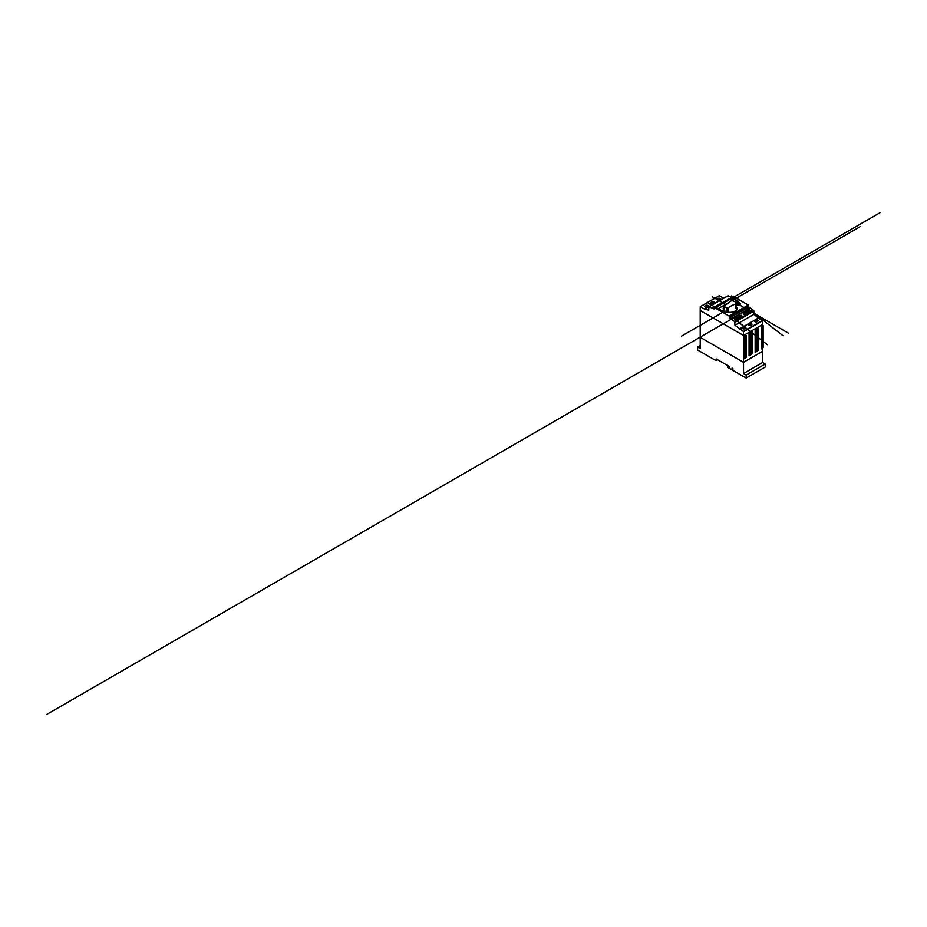 <?xml version="1.0" encoding="UTF-8"?>
<svg xmlns="http://www.w3.org/2000/svg" width="927" height="927" viewBox="0 0 927 927"><rect width="100%" height="100%" fill="white"/><g stroke="black" fill="none" stroke-linecap="round" stroke-linejoin="round"><path stroke-width="1.39" d="M723.964 306.57A6.871 3.963 0 0 0 723.211 308.367A6.871 3.963 0 0 0 725.227 311.171A6.871 3.963 0 0 0 732.712 312.028A6.871 3.963 0 0 0 736.953 308.367A6.871 3.963 0 0 0 736.328 306.71M723.222 308.459A6.871 3.963 0 0 0 723.211 308.564A6.871 3.963 0 0 0 725.227 311.368A6.871 3.963 0 0 0 732.712 312.225A6.871 3.963 0 0 0 736.953 308.564A6.871 3.963 0 0 0 736.942 308.459M728.24 311.935L728.24 307.729A34.6 19.977 180 0 1 735.853 303.859L736.073 303.65A1.217 0.707 0 0 0 736.235 302.978A6.605 3.812 0 0 0 732.481 300.8A1.217 0.707 0 0 0 731.31 300.904L730.951 301.032A34.6 19.977 180 0 1 724.242 305.423A1.089 0.626 0 0 0 724.033 306.061A6.686 3.859 0 0 0 727.127 307.857A1.089 0.626 0 0 0 728.24 307.729M735.853 308.065L735.853 303.859M727.127 311.947L727.127 307.857M724.033 310.232L724.033 306.061M736.073 307.857L736.073 303.65M739.201 329.073L758.274 318.065L762.608 320.765L762.608 324.485L743.535 335.493L743.535 362.318L700.209 337.301L700.209 310.487L743.535 335.493L700.209 310.487L700.267 306.652L704.543 309.062L708.784 310.151L708.888 306.779L714.068 308.958L714.555 307.613L729.19 316.061L729.665 317.973L734.671 321.553L734.949 325.261L743.361 331.472L743.535 335.493L762.608 324.485L762.608 325.284M734.949 325.261L754.033 314.253L758.274 318.065M731.229 318.865L750.302 307.857L753.744 310.545L754.033 314.253M729.665 317.973L748.738 306.953L750.302 307.857M729.665 316.733L748.738 305.725L748.738 306.953M729.19 316.061L748.263 305.041L748.738 305.725M714.555 307.613L733.639 296.605L748.263 305.041M714.068 307.729L733.639 296.605M712.515 308.065L732.075 297.335M727.869 295.933L731.588 297.046M704.543 309.062L723.894 298.123M719.282 295.748L723.616 298.054M746.165 378.042L746.165 375.041L743.535 373.511L743.535 362.318L762.608 351.298L762.608 362.503L765.238 364.021L765.238 367.034L746.165 378.042L732.898 370.383L732.898 368.575L732.029 368.077L732.029 369.873L727.591 367.312L727.591 366.513L729.329 367.115L729.329 366.513L716.154 358.911L715.98 360.615L697.614 350.012L697.614 347.011L700.209 348.506L700.209 337.301L743.535 362.318L762.608 351.298L762.608 347.961M697.614 347.011L700.209 345.504M715.98 360.615L717.533 359.711M728.112 366.501L728.703 366.153M727.591 366.513L728.46 366.014M732.029 369.873L732.898 369.375M746.165 375.041L765.238 364.021M743.535 373.511L762.608 362.503M744.219 358.714L744.219 335.099L746.131 335.4L746.131 357.37L744.219 358.714L746.131 357.37M744.219 335.099L745.435 335.794L745.435 357.764M745.435 335.794L746.131 335.4M749.074 355.91L749.074 332.295L750.986 332.596L750.986 354.566L749.074 355.91L750.986 354.566M749.074 332.295L750.291 332.99L750.291 354.96M750.291 332.99L750.986 332.596M750.291 332.19L750.291 331.588L751.507 332.295L751.507 354.265L750.291 355.099M750.291 331.588L752.203 331.889L752.203 353.859L750.291 355.203M751.507 354.265L752.203 353.859M751.507 332.295L752.203 331.889M761.218 325.284L763.13 325.586L763.13 347.555L761.218 348.9L761.218 325.284L762.434 325.98L762.434 347.961L761.218 348.9M763.13 347.555L762.434 347.961M763.13 325.586L762.434 325.98M756.362 328.691L757.058 327.683L758.274 328.39L758.274 350.36L756.362 351.6M758.274 350.36L756.362 351.704M758.274 328.39L757.579 328.784L757.579 350.765M756.362 328.088L757.579 328.784M755.146 328.784L757.058 329.085L757.058 351.066L755.146 352.399L755.146 328.784L756.362 329.491L756.362 351.46L755.146 352.399M757.058 351.066L756.362 351.46M757.058 329.085L756.362 329.491M735.018 299.305L738.541 297.277M734.844 297.938L731.31 299.966M736.119 298.668L731.391 295.945M733.732 298.575L738.46 301.298M736.826 303.511L736.328 303.847L737.243 304.288M718.518 308.459L717.278 308.761M716.084 307.37L725.447 312.77M717.602 308.575L708.251 303.175M725.517 304.404L712.191 296.721M715.806 307.532L880.65 212.364M718.506 308.448L730.047 301.785M731.82 300.765L860.024 226.756M738.761 303.639L737.405 303.65M737.822 303.975L739.167 303.847M735.47 302.144L736.583 301.507L735.192 300.707M735.887 301.101L734.833 301.715M739.792 302.492L736.328 304.496M724.844 311.124L681.554 336.119M736.281 303.059L788.437 333.164M736.328 305.273A2.839 1.634 0 0 0 739.873 304.728A2.839 1.634 0 0 0 739.503 302.608A2.839 1.634 0 0 0 735.841 302.48M736.328 304.299A1.518 0.881 0 0 0 736.478 304.404A1.518 0.881 0 0 0 738.68 304.369A1.518 0.881 0 0 0 738.506 303.106A1.518 0.881 0 0 0 736.328 303.268L736.328 307.44M718.877 298.923L717.834 298.436M717.231 298.714L718.483 299.375M717.405 299.769L718.182 299.201M718.425 298.772L717.741 299.166M719.978 298.957L718.622 299.073M720.163 299.78L719.329 299.294L720.105 298.726M719.676 300.058L717.857 300.024M719.085 299.722L719.769 299.328M719.862 299.606L720.476 299.861M719.398 299.143L718.819 298.807M718.112 299.363L718.703 299.699M718.112 299.885L717.533 299.537M719.816 300.244L718.97 299.56M720.742 299.711A1.958 1.136 0 0 0 719.816 298.332A1.958 1.136 0 0 0 717.324 298.656A1.958 1.136 0 0 0 717.51 300.128A1.958 1.136 0 0 0 719.561 300.394M712.805 302.422L711.762 301.935M711.16 302.225L712.411 302.874M711.333 303.268L712.11 302.7M712.353 302.283L711.681 302.677M713.917 302.457L712.55 302.573M714.091 303.28L713.257 302.805L714.033 302.237M713.605 303.569L711.785 303.535M713.014 303.222L713.697 302.828M713.327 302.642L712.747 302.306M712.052 302.862L712.631 303.199M712.04 303.384L711.461 303.048M714.671 303.21A1.958 1.136 0 0 0 713.755 301.831A1.958 1.136 0 0 0 711.252 302.156A1.958 1.136 0 0 0 711.438 303.627A1.958 1.136 0 0 0 713.489 303.894M706.745 305.922L705.702 305.447M705.099 305.725L706.339 306.373M705.262 306.779L706.05 306.211M706.293 305.783L705.609 306.177M707.846 305.968L706.478 306.072M708.019 306.791L707.185 306.304L707.973 305.736M707.533 307.069L705.714 307.034M706.942 306.721L707.625 306.339M707.255 306.142L706.675 305.806M705.98 306.362L706.559 306.71M705.98 306.883L705.389 306.547M708.599 306.721A1.958 1.136 0 0 0 707.683 305.342A1.958 1.136 0 0 0 705.18 305.667A1.958 1.136 0 0 0 705.366 307.138A1.958 1.136 0 0 0 707.417 307.405M713.802 303.117L714.416 303.361M713.744 303.743L712.909 303.059M707.73 306.617L708.344 306.872M707.683 307.254L706.837 306.57M756.768 320.8L757.614 321.402M757.116 321.75L755.992 321.032M756.281 321.194L755.296 321.646M757.011 321.055L756.339 321.449M756.71 320.163L757.289 320.499L756.513 320.951M755.285 320.058L757.104 320.093M754.798 320.336L755.632 320.823L754.845 321.391M755.389 320.672L756.073 320.29M756.397 320.499L756.977 320.835M756.015 321.24L755.424 320.904M755.111 321.24L755.69 321.576M754.474 320.255L755.656 320.742M754.219 320.406A1.958 1.136 0 0 0 754.671 321.588A1.958 1.136 0 0 0 757.232 321.692A1.958 1.136 0 0 0 757.788 320.255A1.958 1.136 0 0 0 755.389 319.722M750.708 324.299L751.542 324.902M751.055 325.25L749.92 324.531M750.221 324.705L749.236 325.157M750.951 324.566L750.267 324.96M750.638 323.662L751.229 323.998L750.441 324.45M749.213 323.558L751.032 323.593M748.726 323.836L749.561 324.323L748.784 324.89M749.317 324.183L750.001 323.79M750.325 323.998L750.905 324.334M749.943 324.74L749.352 324.404M749.039 324.74L749.619 325.076M748.147 323.905A1.958 1.136 0 0 0 748.61 325.087A1.958 1.136 0 0 0 751.171 325.203A1.958 1.136 0 0 0 751.727 323.755A1.958 1.136 0 0 0 749.329 323.222M744.636 327.81L745.47 328.401M744.984 328.761L743.848 328.031M744.149 328.204L743.164 328.656M744.879 328.065L744.196 328.459M744.566 327.173L745.157 327.509L744.381 327.949M743.141 327.069L744.96 327.092M742.654 327.347L743.489 327.822L742.712 328.401M743.245 327.683L743.929 327.289M744.254 327.509L744.833 327.845M743.871 328.251L743.292 327.903M742.967 328.251L743.558 328.587M742.075 327.405A1.958 1.136 0 0 0 742.539 328.598A1.958 1.136 0 0 0 745.099 328.703A1.958 1.136 0 0 0 745.656 327.254A1.958 1.136 0 0 0 743.257 326.733M748.402 323.755L749.595 324.241M742.342 327.266L743.524 327.752M747.301 311.993L748.9 311.066M748.912 312.225L746.861 312.805M750.059 310.394L748.008 310.962M749.132 310.823L749.619 311.205L748.019 312.132M782.956 335.701L748.831 309.062L46.35 714.636M749.549 310.962A1.541 1.031 9.5 0 0 746.988 311.182A1.541 1.031 9.5 0 0 748.842 312.642A1.541 1.031 9.5 0 0 749.549 310.962M744.184 313.789L745.783 312.863M745.783 314.033L743.732 314.601M746.942 312.202L744.891 312.77M746.003 312.631L746.502 313.013L744.902 313.929M746.432 312.77A1.541 1.031 9.5 0 0 743.86 312.99A1.541 1.031 9.5 0 0 745.725 314.438A1.541 1.031 9.5 0 0 746.432 312.77M738.981 316.791L740.58 315.875M740.58 317.034L738.529 317.613M741.739 315.203L739.688 315.771M740.8 315.632L741.299 316.014L739.7 316.941M741.229 315.771A1.541 1.031 9.5 0 0 738.657 315.991A1.541 1.031 9.5 0 0 740.522 317.451A1.541 1.031 9.5 0 0 741.229 315.771M735.853 318.598L737.463 317.671M737.463 318.842L735.412 319.409M738.622 316.999L736.571 317.567M737.683 317.428L738.17 317.81L736.571 318.737M738.112 317.579A1.541 1.031 9.5 0 0 735.54 317.799A1.541 1.031 9.5 0 0 737.405 319.247A1.541 1.031 9.5 0 0 738.112 317.579M733.222 318.077L767.347 344.717M743.535 331.773L762.608 320.765M743.361 331.472L762.434 320.464M734.949 322.109L754.033 311.101M734.671 321.553L753.744 310.545M709.074 306.779L728.147 295.759M700.383 306.663L719.456 295.655M716.559 360.012L717.313 359.583M723.964 310.047L723.964 305.84M708.888 306.779L727.962 295.771M700.267 306.652L719.34 295.643"/></g></svg>

